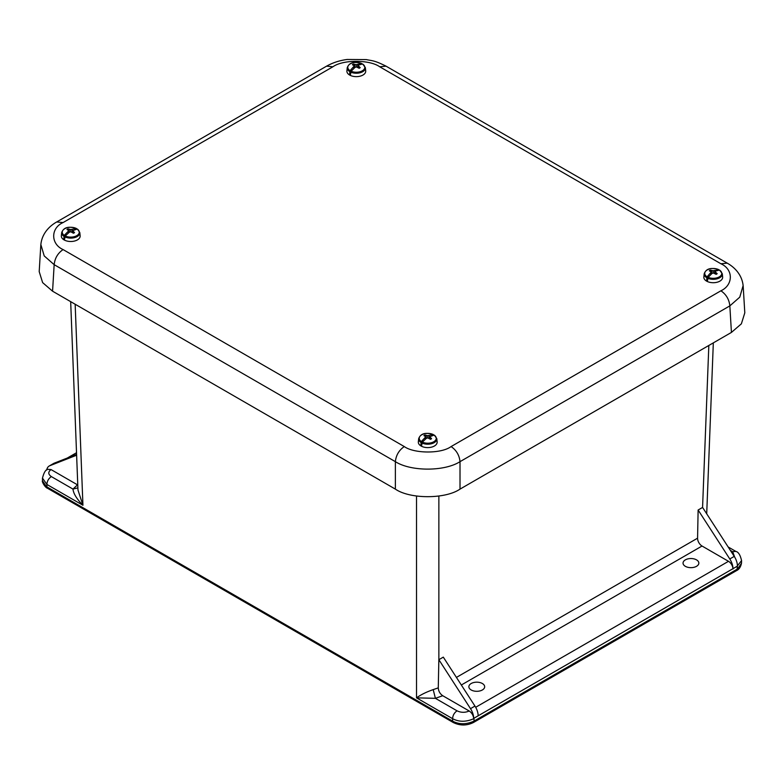 <?xml version="1.0" encoding="UTF-8"?>
<svg xmlns="http://www.w3.org/2000/svg" width="784" height="784" viewBox="0 0 784 784"><rect width="100%" height="100%" fill="white"/><g stroke="black" fill="none" stroke-linecap="round" stroke-linejoin="round"><path stroke-width="1.18" d="M471.184 689.969A7.899 4.557 180 0 1 468.871 686.745A7.899 4.557 180 0 1 476.77 682.178A7.899 4.557 180 0 1 484.669 686.745A7.899 4.557 180 0 1 479.798 690.959A7.899 4.557 180 0 1 471.184 689.969M685.353 566.322A7.899 4.557 180 0 1 683.04 563.098A7.899 4.557 180 0 1 690.939 558.531A7.899 4.557 180 0 1 698.838 563.098A7.899 4.557 180 0 1 693.958 567.312A7.899 4.557 180 0 1 685.353 566.322M42.493 480.817L47.579 488.305L453.279 722.534L452.633 721.143C459.159 724.602 466.294 724.583 474.046 721.084L473.35 722.564M453.328 722.564L453.289 722.534C459.992 725.788 466.696 725.788 473.399 722.534L736.411 570.683L741.507 563.177L741.556 560.638L737.43 565.793A12.622 7.281 -120 0 0 734.245 556.385L729.777 558.963L698.123 510.012L697.574 538.187A6.311 3.646 -120 0 0 702.033 546.027L461.325 685M475.682 707.276L728.503 561.315L702.033 546.027M70.678 301.654L77.969 490.02L82.937 505.259L46.883 484.443L42.454 478.064M737.127 566.293L473.997 718.213L474.046 721.084L737.068 569.233L737.43 565.793M741.546 560.393L741.556 560.638C740.341 555.072 738.44 551.995 735.833 551.407L735.921 551.456M438.276 687.872C438.501 691.184 439.981 693.801 442.744 695.722L469.214 711C471.929 712.872 473.409 715.449 473.683 718.732C466.01 722.084 458.973 722.064 452.584 718.673L416.529 697.848C420.704 694.791 426.271 692.047 433.199 689.616L438.276 687.872L438.844 659.707L443.303 657.129L474.957 706.08L470.498 708.658A12.622 7.281 60 0 1 473.683 718.066L473.997 718.213M473.683 718.732L473.683 718.066M46.707 470.057A12.622 7.281 60 0 1 49.186 466.019L53.645 463.442A12.622 7.281 60 0 1 54.214 463.168L76.587 454.406M728.503 561.315A6.311 3.646 60 0 1 732.971 569.037M732.971 568.694A12.622 7.281 -120 0 0 729.777 558.963M478.152 715.812A12.622 7.281 -120 0 0 474.957 706.08M75.156 304.241L82.937 505.259C76.744 498.967 73.422 493.577 72.981 489.089L51.342 476.594C48.588 478.514 47.099 481.121 46.883 484.443L46.932 486.913L452.633 721.143L452.584 718.673C452.799 715.351 454.289 712.744 457.043 710.823L435.404 698.328L416.529 697.848L416.529 496.047M47.579 488.305C44.933 487.579 41.464 480.994 42.503 480.808L42.444 478.328C43.816 472.674 45.599 469.665 47.814 469.302L51.038 469.567C47.961 471.958 48.059 474.3 51.342 476.594M49.186 466.019A12.622 7.281 60 0 1 49.755 465.745L54.214 463.168M698.123 510.012L702.591 507.434L734.245 556.385M76.626 455.22L49.755 465.745M438.864 496.047L438.864 659.697L470.498 708.658M77.773 484.992L51.038 469.567M77.89 487.873L72.981 489.089L77.508 484.855M433.199 689.616L435.404 698.328L442.744 695.722M63.083 249.577C50.617 244.02 50.539 228.095 63.083 222.558L332.906 66.777C343.01 59.447 369.832 59.604 379.711 66.777L720.917 263.767C733.785 269.549 733.109 285.229 720.917 290.786L451.094 446.566C441.137 453.995 413.913 453.613 404.289 446.566L63.083 249.577C57.81 253.183 54.841 258.21 54.165 264.669L44.227 255.937L40.846 244.549M451.094 446.566C456.366 450.173 459.346 455.21 460.012 461.658C444.597 471.596 410.787 471.596 395.371 461.658C396.047 455.21 399.017 450.173 404.289 446.566M743.134 285.543L739.773 297.156L729.835 305.887C729.159 299.429 726.19 294.402 720.917 290.786M40.817 244.941L39.2 271.617L42.63 282.612L52.567 291.197L395.371 489.118C409.934 499.192 445.459 499.192 460.012 489.118L731.433 332.416L741.37 323.831L744.8 312.836L743.183 286.16C741.958 272.234 730.904 265.178 727.229 263.15L727.346 263.218M361.904 64.053L361.483 63.435A8.506 4.91 180 0 0 350.017 64.023A8.506 4.91 180 0 0 350.066 70.678L349.615 74.078A9.32 5.38 0 0 0 350.477 74.539L351.124 71.236A8.506 4.91 180 0 0 362.6 70.638A8.506 4.91 180 0 0 362.541 63.994L362.904 64.406M349.713 71.599A9.075 5.233 180 0 1 347.253 67.679L346.91 70.864A9.418 5.439 0 0 0 352.633 76.205A9.418 5.439 0 0 0 363.266 74.862A9.418 5.439 0 0 0 365.707 70.864L365.364 67.679A9.075 5.233 180 0 1 363.012 71.53A9.075 5.233 180 0 1 350.722 72.128M361.885 63.876L361.483 63.435L356.21 64.68L353.437 64.072L353.731 65.16M353.437 64.072A4.645 2.675 180 0 0 352.408 64.729L354.368 65.846L350.066 70.678M351.124 71.236L354.995 67.395L356.397 66.914L359.18 68.286A4.645 2.675 180 0 0 360.209 67.64L358.239 65.748L358.758 65.003L362.541 63.994M349.615 74.078L350.585 73.461M353.907 68.326L353.849 66.787M357.612 64.406L357.69 67.267M354.466 67.836L354.368 65.846M356.21 64.68L356.22 66.973M358.161 67.532L358.239 65.748M354.76 64.484L354.691 67.64M358.847 68.032L358.896 66.65M433.552 435.11L433.121 434.493A8.506 4.91 180 0 0 421.625 434.885A8.506 4.91 180 0 0 421.331 441.539L420.851 444.93A9.32 5.38 0 0 0 421.694 445.4L422.36 442.107A8.506 4.91 180 0 0 433.856 441.715A8.506 4.91 180 0 0 434.15 435.071L434.522 435.492M420.959 442.45A9.075 5.233 180 0 1 418.685 438.648L418.342 441.833A9.418 5.439 0 0 0 423.938 447.145A9.418 5.439 0 0 0 434.512 445.949A9.418 5.439 0 0 0 437.139 441.833L436.796 438.648A9.075 5.233 180 0 1 434.258 442.607A9.075 5.233 180 0 1 421.949 442.999M433.532 434.944L433.121 434.493L427.711 435.649L424.977 434.993L425.3 436.178M424.977 434.993A4.645 2.675 180 0 0 423.919 435.63L425.8 436.786L421.331 441.539M422.36 442.107L426.359 438.334L427.77 437.884L430.504 439.305A4.645 2.675 180 0 0 431.563 438.668L429.681 436.747L434.15 435.071M420.851 444.93L421.802 444.361M425.291 439.197L425.242 437.717M429.122 435.394L429.201 438.305M425.888 438.697L425.8 436.786M427.711 435.649L427.711 437.903M429.593 438.589L429.681 436.747M426.271 435.424L426.202 438.452M430.24 439.089L430.289 437.668M76.685 229.055L76.244 228.438A8.506 4.91 180 0 0 64.739 228.722A8.506 4.91 180 0 0 64.249 235.367L63.759 238.757A9.32 5.38 0 0 0 64.592 239.238L65.258 235.955A8.506 4.91 180 0 0 76.773 235.67A8.506 4.91 180 0 0 77.253 229.026L77.636 229.447M63.876 236.278A9.075 5.233 180 0 1 61.701 232.544L61.358 235.729A9.418 5.439 0 0 0 66.885 241.021A9.418 5.439 0 0 0 77.41 239.904A9.418 5.439 0 0 0 80.144 235.729L79.801 232.544A9.075 5.233 180 0 1 77.165 236.572A9.075 5.233 180 0 1 64.837 236.837M76.665 228.889L76.244 228.438L70.756 229.545L68.051 228.859L68.384 230.114M68.051 228.859A4.645 2.675 180 0 0 66.973 229.487L68.816 230.663L64.249 235.367M65.258 235.955L69.325 232.221L70.756 231.78L73.451 233.23A4.645 2.675 180 0 0 74.529 232.603L72.687 230.663L77.253 229.026M63.759 238.757L64.69 238.218M68.277 233.034L68.228 231.584M72.177 229.3L72.246 232.27M68.904 232.534L68.816 230.663M70.756 229.545L70.756 231.78M72.598 232.534L72.687 230.663M69.325 229.3L69.257 232.27M73.226 233.034L73.275 231.584M718.761 270.088L718.34 269.48A8.506 4.91 180 0 0 706.884 270.147A8.506 4.91 180 0 0 707.09 276.801L706.639 280.211A9.32 5.38 0 0 0 707.511 280.652L708.158 277.35A8.506 4.91 180 0 0 719.614 276.674A8.506 4.91 180 0 0 719.408 270.019L719.761 270.431M706.737 277.722A9.075 5.233 180 0 1 704.199 273.753L703.856 276.948A9.418 5.439 0 0 0 709.638 282.299A9.418 5.439 0 0 0 720.29 280.888A9.418 5.439 0 0 0 722.642 276.948L722.299 273.753A9.075 5.233 180 0 1 720.035 277.556A9.075 5.233 180 0 1 707.756 278.251M718.742 269.912L713.136 270.764L710.333 270.176L710.627 271.235M710.333 270.176A4.645 2.675 180 0 0 709.314 270.833L711.313 271.94L707.09 276.801M708.158 277.35L711.97 273.479L713.362 272.989L716.164 274.341A4.645 2.675 180 0 0 717.184 273.685L715.184 271.813L715.684 271.068L719.408 270.019M706.639 280.211L707.619 279.565M710.872 274.439L710.814 272.891M714.518 270.47L714.596 273.312M711.411 273.959L711.313 271.94M713.136 270.764L713.136 273.067M715.096 273.567L715.184 271.813M711.676 270.568L711.607 273.792M715.802 274.067L715.851 272.714M456.425 677.415L697.574 538.187M730.355 550.378L732.658 551.701L735.813 551.387L728.16 546.967M708.834 345.46L702.572 507.444M734.686 557.091L732.658 551.701M457.043 710.823C461.021 712.725 465.079 712.783 469.214 711M720.917 263.767L727.219 263.14L386.012 66.15L379.711 66.777M332.906 66.777L326.595 66.15C332.779 62.681 339.639 60.456 347.165 59.466L366.295 59.584C372.184 60.897 373.841 60.064 386.022 66.15M56.703 221.97L63.083 222.558M52.567 291.197L54.165 264.669L395.371 461.658L395.371 489.118M460.012 489.118L460.012 461.658L729.835 305.887L731.433 332.416M736.421 570.674C738.979 569.566 740.674 567.067 741.497 563.186M67.277 458.052L76.528 452.711M706.707 513.804L713.322 342.873M40.817 244.922C42.081 230.898 53.224 223.901 56.771 221.931L326.595 66.15M347.253 67.679C349.811 60.907 356.74 62.122 361.649 63.465M365.364 67.679L362.727 64.033M418.685 438.648C421.273 431.808 428.417 433.062 433.297 434.532M436.796 438.648L434.346 435.12M61.701 232.544C64.298 225.665 71.569 226.939 76.42 228.477M79.801 232.544L77.459 229.085M704.199 273.753C706.747 267.021 713.577 268.216 718.497 269.5M722.299 273.753L719.585 270.059"/></g></svg>
